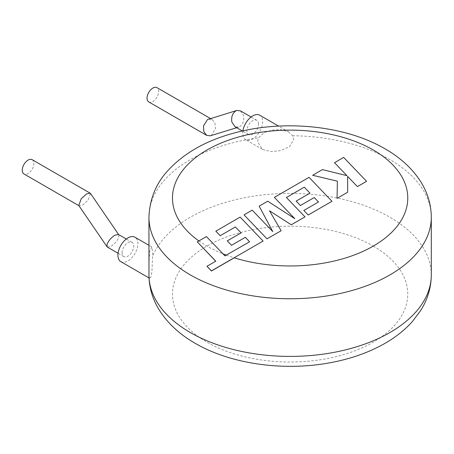 <?xml version="1.0" encoding="UTF-8"?>
<svg xmlns="http://www.w3.org/2000/svg" width="454" height="454" viewBox="0 0 454 454"><rect width="100%" height="100%" fill="white"/><g stroke="black" fill="none" stroke-linecap="round" stroke-linejoin="round"><path stroke-width="0.34" stroke-dasharray="2.27 1.7" d="M249.592 241.772L224.963 256.011L206.445 236.693L197.274 241.993M215.718 261.232L206.973 266.396M234.258 257.821L263.099 241.17L240.16 217.233L215.826 231.279L220.218 235.819L235.376 227.068L241.091 233.01L227.278 240.983L231.529 245.404L245.347 237.425L249.592 241.891M266.98 238.929L281.1 230.78L269.506 210.906L291.275 224.906L304.986 216.989L286.406 197.603L304.259 187.298L309.98 193.234L296.161 201.213L300.412 205.634L314.236 197.655L318.481 202.115L303.811 210.588L308.198 215.134L331.988 201.394L309.055 177.457L274.364 197.484L294.799 218.788L267.735 201.309L259.155 206.264L272.752 231.676L252.22 210.27L244.036 214.992L266.98 238.929M366.577 181.424L343.633 157.493L334.473 162.776L346.947 175.766L322.442 169.722L312.647 175.38L337.379 181.294L337.061 198.466L347.662 192.348L347.616 176.521L357.411 186.719L366.577 181.424M258.513 124.084A8.234 4.756 120 0 0 256.805 120.316A8.234 4.756 120 0 0 250.46 122.518A8.234 4.756 120 0 0 246.868 130.809A8.234 4.756 120 0 0 248.571 134.577A8.234 4.756 120 0 0 254.915 132.369A8.234 4.756 120 0 0 258.513 124.084M240.438 110.861L243.537 115.441C244.36 120.395 243.072 124.135 239.689 126.66L238.583 127.148L234.99 126.74M208.562 119.101L212.154 119.51L214.975 123.159L215.4 128.857L211.405 135.309L210.298 135.791M148.747 101.917A8.234 4.756 120 0 0 152.862 101.509A8.234 4.756 120 0 0 158.242 94.256A8.234 4.756 120 0 0 156.982 87.656M288.455 131.796L292.575 135.763L293.744 139.622L289.521 146.648L280.901 150.597L271.191 151.647L262.372 149.338L257.571 141.79L258.496 137.823L264.29 132.551L272.366 130.043L280.884 129.64L288.455 131.796L278.591 126.099M242.896 130.871A14.119 8.149 120 0 0 242.708 133.209A14.119 8.149 120 0 0 245.631 139.673A14.119 8.149 120 0 0 256.51 135.888A14.119 8.149 120 0 0 262.673 121.683A14.119 8.149 120 0 0 259.75 115.22M122.081 252.799A8.234 4.756 -60 0 1 125.679 244.513A8.234 4.756 -60 0 1 132.023 242.305A8.234 4.756 -60 0 1 133.731 246.079A8.234 4.756 -60 0 1 130.133 254.365A8.234 4.756 -60 0 1 123.789 256.572A8.234 4.756 -60 0 1 122.081 252.799M107.422 247.124L110.963 246.38C114.601 243.997 117.194 241.012 118.755 237.431L118.817 234.814L118.443 234.468M78.763 205.469L79.138 205.815L82.679 205.077L88.065 200.225L90.533 193.506M32.2 159.7A8.234 4.756 -60 0 1 33.46 166.295A8.234 4.756 -60 0 1 28.08 173.553A8.234 4.756 -60 0 1 23.96 173.961M148.946 264.472L149.61 251.703L151.704 246.88L152.754 252.259L151.903 272.06L151.012 276.866L149.559 278.234L149.02 277.933M120.849 261.663A14.119 8.149 120 0 0 131.728 257.883A14.119 8.149 120 0 0 137.891 243.673A14.119 8.149 120 0 0 134.963 237.215M148.969 276.571L149.559 278.234M373.313 246.079A117.648 67.924 180 0 1 373.313 342.134A117.648 67.924 180 0 1 206.933 342.134A117.648 67.924 180 0 1 206.933 246.079A117.648 67.924 180 0 1 373.313 246.079M431.3 274.891A141.177 81.504 0 0 0 389.952 217.262A141.177 81.504 0 0 0 251.147 196.554A141.177 81.504 0 0 0 152.538 256.635M292.575 135.763A141.177 81.504 180 0 1 389.952 159.626A141.177 81.504 180 0 1 431.3 217.262M198.897 240.938A117.648 67.924 0 0 0 206.933 246.074A117.648 67.924 0 0 0 222.971 253.814M226.325 255.114A117.648 67.924 0 0 0 234.128 257.781M148.946 217.262A141.177 81.504 180 0 1 258.496 137.823M256.805 120.316L251.073 117.001M238.583 127.148L236.699 127.722M132.023 242.305L126.291 238.997M151.704 246.88L148.946 245.285M123.789 256.572L118.057 253.258M262.372 149.338L245.631 139.673M212.154 119.51L210.446 118.522M248.571 134.577L242.357 130.99"/><path stroke-width="0.68" d="M197.274 241.874L215.792 261.192L206.973 266.282L211.405 270.902L263.099 241.057L240.16 217.114L215.826 231.165L220.218 235.705L235.376 226.955L241.091 232.891L227.278 240.87L231.529 245.285L245.347 237.311L249.592 241.772L224.963 255.897L206.445 236.579L197.274 241.874L215.718 261.232M206.973 266.282L211.405 271.015L234.258 257.821M281.1 230.66L269.506 210.792L291.275 224.787L304.986 216.87L286.406 197.49L304.259 187.184L309.98 193.12L296.161 201.099L300.412 205.52L314.236 197.535L318.481 202.002L303.811 210.474L308.198 215.014L331.988 201.281L309.055 177.338L274.364 197.371L294.799 218.675L267.735 201.196L259.155 206.15L272.752 231.563L252.22 210.157L244.036 214.878L266.98 238.815L281.1 230.78M334.473 162.663L346.947 175.653L322.442 169.609L312.647 175.267L337.379 181.174L337.061 198.353L347.662 192.235L347.616 176.402L357.411 186.605L366.577 181.311L343.633 157.379L334.473 162.776M242.357 130.99L234.99 126.74L231.892 122.16C231.075 117.206 232.357 113.466 235.745 110.941L236.846 110.453L240.438 110.861L251.073 117.001M236.699 127.722L210.298 135.791L206.706 135.383L203.891 131.734L203.466 126.036L207.461 119.584L236.846 110.453M210.446 118.522L156.982 87.656A8.234 4.756 120 0 0 152.862 88.065A8.234 4.756 120 0 0 147.482 95.317A8.234 4.756 120 0 0 148.747 101.917L206.706 135.383M278.591 126.099L259.75 115.22A14.119 8.149 120 0 0 249.785 118.097A14.119 8.149 120 0 0 242.896 130.871M126.291 238.997L118.443 234.468L114.902 235.206C111.264 237.59 108.671 240.575 107.11 244.156L107.048 246.777L107.422 247.124L118.057 253.258M118.67 234.599L90.533 193.506L90.159 193.16L86.618 193.903L81.232 198.75L78.763 205.469L107.048 246.777M78.911 205.685L23.96 173.961A8.234 4.756 -60 0 1 22.7 167.361A8.234 4.756 -60 0 1 28.08 160.103A8.234 4.756 -60 0 1 32.2 159.7L90.159 193.16M148.969 276.31A141.177 81.504 0 0 0 190.3 332.527A141.177 81.504 0 0 0 344.149 350.199A141.177 81.504 0 0 0 431.3 274.891C431.192 287.513 427.679 299.345 420.756 310.394L412.448 321.46C404.304 330.552 394.276 338.338 382.359 344.83C366.696 353.32 349.024 359.341 329.337 362.888C283.2 371.366 230.711 364.063 195.169 343.298C180.011 334.621 168.23 323.833 159.836 310.933C153.021 300.259 149.4 288.806 148.969 276.571L148.946 217.262A141.177 81.504 180 0 0 190.3 274.891A141.177 81.504 180 0 0 344.149 292.563A141.177 81.504 180 0 0 431.3 217.262C431.192 204.641 427.679 192.808 420.756 181.759C412.351 168.621 400.456 157.651 385.077 148.855C345.222 125.457 283.829 119.368 234.321 132.971C206.235 140.49 184.108 153.021 167.929 170.551C155.994 183.467 149.667 199.039 148.946 217.262M148.946 245.285L134.963 237.215A14.119 8.149 120 0 0 124.084 240.995A14.119 8.149 120 0 0 117.927 255.205A14.119 8.149 120 0 0 120.849 261.663L149.02 277.933M222.971 253.814A117.648 67.924 0 0 0 226.325 255.114M234.128 257.781A117.648 67.924 0 0 0 384.436 238.651A117.648 67.924 0 0 0 373.313 150.019A117.648 67.924 0 0 0 211.286 147.635A117.648 67.924 0 0 0 198.897 240.938M431.3 217.262L431.3 274.891"/></g></svg>
